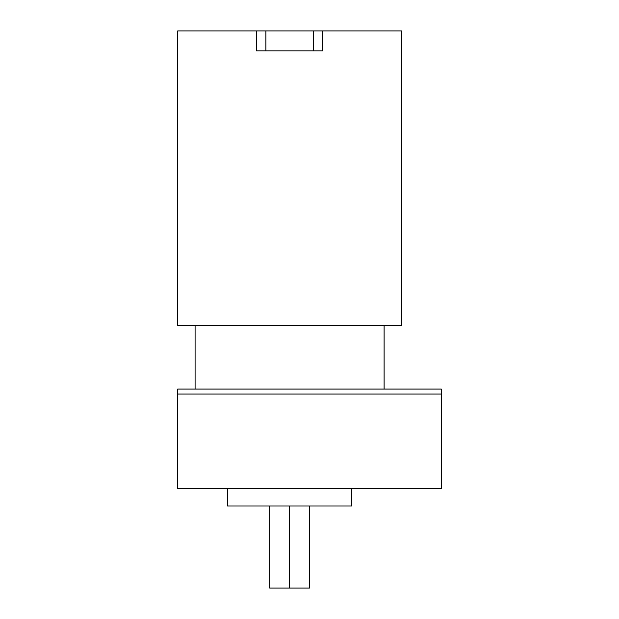 <?xml version="1.0" encoding="UTF-8"?>
<svg xmlns="http://www.w3.org/2000/svg" width="619" height="619" viewBox="0 0 619 619"><rect width="100%" height="100%" fill="white"/><g stroke="black" fill="none" stroke-linecap="round" stroke-linejoin="round"><path stroke-width="0.93" d="M227.428 488.569L227.428 505.978L289.607 505.978L289.607 588.05L309.5 588.05L309.5 505.978M269.706 505.978L269.706 588.05L289.607 588.05M289.607 505.978L351.778 505.978L351.778 488.569M441.316 394.055L441.316 389.088L177.684 389.088L177.684 488.569L441.316 488.569L441.316 394.055L177.684 394.055M384.113 389.088L384.113 325.416M195.093 389.088L195.093 325.416M177.684 325.416L401.522 325.416L401.522 30.95L322.785 30.95L322.785 50.843L256.421 50.843L256.421 30.95L177.684 30.95L177.684 325.416M322.785 30.95L256.421 30.95M313.315 30.95L313.315 50.843M265.899 30.95L265.899 50.843"/></g></svg>
